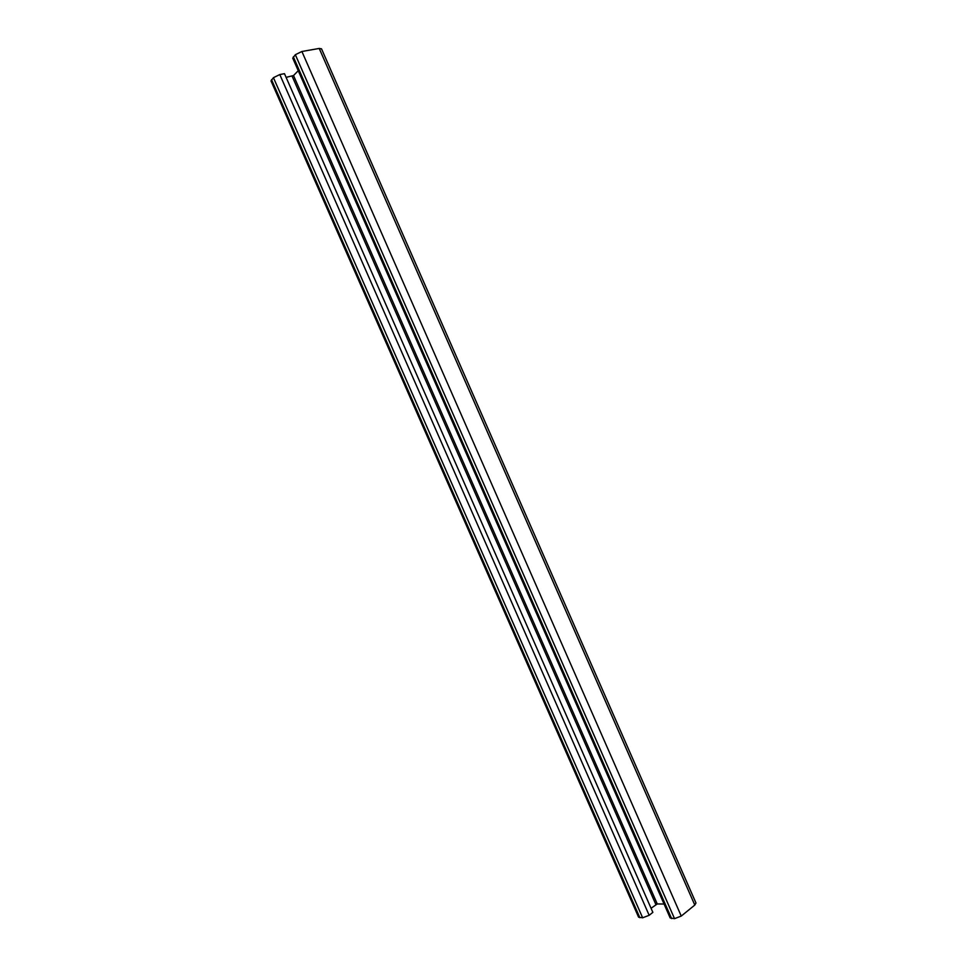 <?xml version="1.0" encoding="UTF-8"?>
<svg xmlns="http://www.w3.org/2000/svg" width="967" height="967" viewBox="0 0 967 967"><rect width="100%" height="100%" fill="white"/><g stroke="black" fill="none" stroke-linecap="round" stroke-linejoin="round"><path stroke-width="1.45" d="M292.747 58.153L295.346 54.708L301.897 51.493L319.219 48.447L321.515 48.834L695.974 902.997L694.789 905.064L681.252 916.075L674.531 918.65L670.179 917.961L292.759 58.189M271.014 80.914L273.443 77.674L279.801 74.556L284.479 73.685L652.858 912.352L649.171 915.302L642.644 917.792L638.583 917.163M664.063 904.036L657.258 903.94L651.057 908.267M298.259 70.7L293.521 75.547L286.099 77.36M293.327 56.823L671.594 918.565M295.346 54.708L674.531 918.65M301.897 51.493L681.252 916.075M319.219 48.447L694.789 905.064M271.534 79.681L639.864 917.719M273.443 77.674L642.644 917.792M279.801 74.556L649.171 915.302M292.131 76.236L655.844 904.483M293.521 75.547L657.258 903.94M271.002 80.89L638.595 917.187"/></g></svg>
